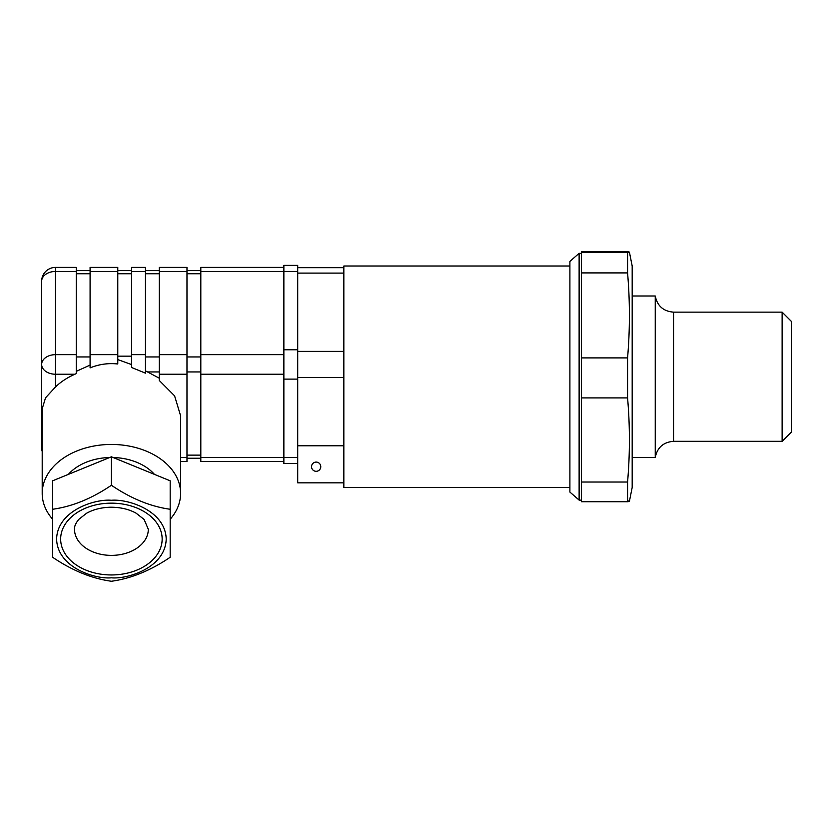 <?xml version="1.0" encoding="UTF-8"?>
<svg xmlns="http://www.w3.org/2000/svg" width="833" height="833" viewBox="0 0 833 833"><rect width="100%" height="100%" fill="white"/><g stroke="black" fill="none" stroke-linecap="round" stroke-linejoin="round"><path stroke-width="1.25" d="M569.897 266.008L343.842 266.008L343.842 487.461L569.897 487.461M343.842 482.838L297.704 482.838L297.704 445.77L343.842 445.77M311.542 466.699A4.613 4.613 0 0 0 318.466 470.687A4.613 4.613 0 0 0 318.466 462.7A4.613 4.613 0 0 0 311.542 466.699M629.415 501.299L632.185 487.461L632.185 266.008L629.415 252.16M632.185 295.996L655.248 295.996L655.248 457.473L632.185 457.473M782.125 312.146L791.35 321.371L791.35 432.098L782.125 441.323L782.125 312.146L673.564 312.146L673.564 441.323C663.412 442.115 657.31 447.498 655.248 457.473M581.434 252.607L581.434 251.743L627.572 251.743C630.019 252.024 630.019 252.316 627.572 252.607L581.434 252.607L581.434 501.726L627.572 501.726L627.572 482.036L581.434 482.036M627.572 251.743C630.019 252.024 630.019 252.316 627.572 252.607L627.572 272.912C630.019 301.244 630.019 329.576 627.572 357.909L581.434 357.909M581.434 397.903L627.572 397.903L627.572 357.909M627.572 397.903C630.019 425.944 630.019 453.985 627.572 482.036M627.572 501.726C630.019 501.435 630.019 501.143 627.572 500.862M581.434 253.315L579.122 253.315L569.897 261.395L569.897 492.074L579.154 500.112M579.122 253.315L579.122 500.144L581.434 500.144M581.434 272.912L627.572 272.912M283.866 267.414L200.815 267.414L200.815 271.464L297.704 271.464L297.704 265.383L283.866 265.383L283.866 463.502L297.704 463.502M297.704 271.464L297.704 457.421L200.815 457.421L200.815 461.472L283.866 461.472M111.403 485.264L111.403 485.264C91.88 498.53 72.284 506.526 52.625 509.265L52.625 480.808L111.403 456.807L111.403 485.264C131.062 498.582 150.658 506.579 170.182 509.265L170.182 480.808L111.403 456.807M52.625 509.265L52.625 557.267C72.159 570.522 91.745 578.529 111.403 581.257C130.927 578.581 150.523 570.584 170.182 557.267L170.182 509.265M52.625 519.24A69.201 48.949 0 0 1 42.202 493.407A69.201 48.949 0 0 1 111.403 444.447A69.201 48.949 0 0 1 180.605 493.407A69.201 48.949 0 0 1 170.182 519.24M109.644 457.525A50.751 35.902 180 0 0 68.358 474.383M154.449 474.383A50.751 35.902 180 0 0 113.163 457.525M131.614 354.66L131.614 367.499L145.452 373.153L145.452 267.414L131.614 267.414L131.614 354.66L145.452 354.66M180.605 493.407L180.605 415.802L174.586 395.842L159.29 380.483L159.29 267.414L186.977 267.414L186.977 461.472L180.605 461.472M145.452 370.852L159.29 378.203M131.614 364.573L117.776 359.585M117.776 356.16L131.614 356.16M90.089 354.66L90.089 267.414L117.776 267.414L117.776 363.979C108.155 362.959 98.929 364.26 90.089 367.894L90.089 354.66L117.776 354.66M76.251 371.351L90.089 365.083M42.202 450.361A13.838 9.788 180 0 1 41.65 447.633L41.65 281.252A13.838 9.788 0 0 1 55.488 271.464L55.488 374.225A13.838 9.788 180 0 1 41.65 364.438A13.838 9.788 0 0 1 55.488 354.66L76.251 354.66L76.251 373.642L74.908 374.225C67.275 377.588 60.809 381.837 55.488 386.97L45.534 397.82L42.202 408.753L42.202 493.407M76.251 271.464L76.251 267.414L55.488 267.414L55.488 271.464L76.251 271.464L76.251 354.66M200.815 271.464L200.815 457.421M41.65 396.737L41.65 332.148M111.403 500.279C95.378 498.728 57.352 510.358 56.602 539.045C57.352 567.742 95.378 579.372 111.403 577.81C127.439 579.372 165.455 567.742 166.204 539.045C165.455 510.358 127.439 498.728 111.403 500.279M297.704 351.391L343.842 351.391M297.704 377.495L343.842 377.495M297.704 273.099L343.842 273.099M283.866 379.119L297.704 379.119M283.866 349.766L297.704 349.766M180.605 457.421L186.977 457.421M159.29 374.225L186.977 374.225M147.899 371.945L159.29 371.945M145.452 356.941L159.29 356.941M76.251 356.941L90.089 356.941M55.488 386.97L55.488 374.225L74.908 374.225M200.815 374.225L283.866 374.225M200.815 354.66L283.866 354.66M186.977 356.941L200.815 356.941M186.977 371.945L200.815 371.945M186.977 273.755L200.815 273.755M186.977 455.13L200.815 455.13M159.29 354.66L186.977 354.66M159.29 271.464L186.977 271.464M145.452 273.755L159.29 273.755M131.614 271.464L145.452 271.464M117.776 273.755L131.614 273.755M90.089 271.464L117.776 271.464M76.251 273.755L90.089 273.755M111.403 555.382A36.912 26.104 180 0 0 148.316 529.278L144.099 519.438L136.112 513.19C128.823 509.161 120.223 507.172 110.31 507.224C101.116 507.505 93.171 509.536 86.486 513.305L78.76 519.396C75.668 523.249 74.241 526.539 74.501 529.278A36.912 26.104 180 0 0 111.403 555.382M111.403 574.957A50.751 35.902 -0 0 1 67.452 521.104A50.751 35.902 -0 0 1 155.355 521.104A50.751 35.902 -0 0 1 111.403 574.957M297.704 267.695L343.842 267.695M782.125 441.323L673.564 441.323M655.248 295.996C657.31 305.961 663.412 311.344 673.564 312.146M186.977 270.642L200.815 270.642M186.977 458.244L200.815 458.244M145.452 270.642L159.29 270.642M117.776 270.642L131.614 270.642M76.251 270.642L90.089 270.642M55.488 267.414A13.838 13.838 0 0 0 41.65 281.252M41.65 447.633A13.838 13.838 0 0 0 42.202 451.496"/></g></svg>
